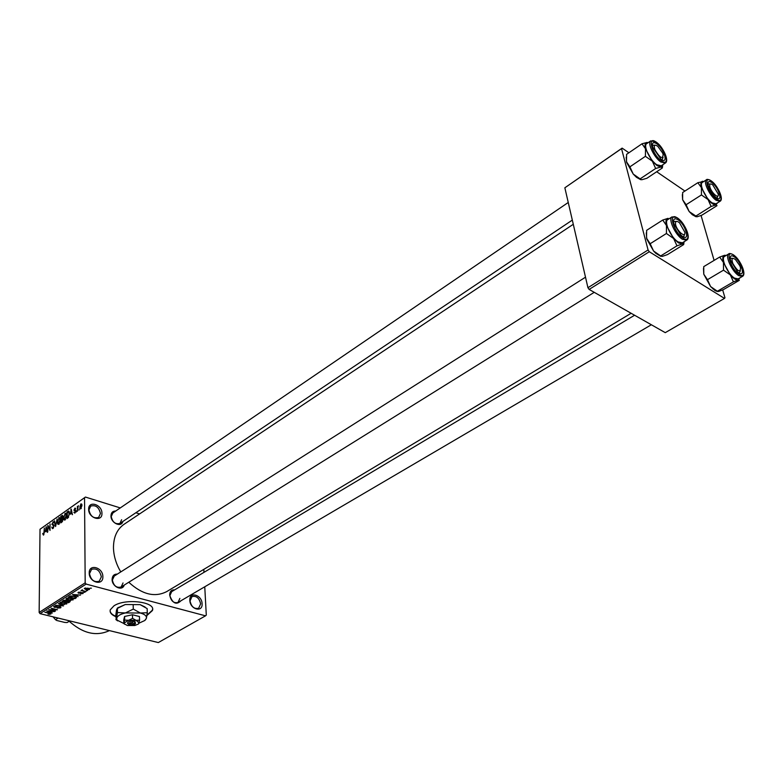 <?xml version="1.0" encoding="UTF-8"?>
<svg xmlns="http://www.w3.org/2000/svg" width="783" height="783" viewBox="0 0 783 783"><rect width="100%" height="100%" fill="white"/><g stroke="black" fill="none" stroke-linecap="round" stroke-linejoin="round"><path stroke-width="1.17" d="M101.947 513.345C102.426 522.476 88.42 518.287 88.645 509.283C88.273 500.141 102.152 504.458 101.947 513.345M88.929 509.978C90.417 516.3 93.657 518.777 98.658 517.416L100.449 513.491C98.942 507.178 95.692 504.712 90.691 506.102L88.929 509.978M102.857 576.719C103.356 586.32 88.998 582.503 89.223 573.009C88.841 563.398 103.072 567.362 102.857 576.719M89.516 573.665C90.926 580.046 94.166 582.581 99.255 581.24L101.33 576.875C99.901 570.484 96.642 567.978 91.562 569.339L89.516 573.665M202.083 603.703C202.895 612.883 190.005 609.458 189.838 600.375C189.134 591.175 201.916 594.728 202.083 603.703M190.024 600.962C191.365 606.805 194.243 609.233 198.657 608.264L200.634 603.85C199.273 598.016 196.396 595.599 191.982 596.587L190.024 600.962M146.93 615.516L152.411 610.564C156.336 601.951 125.554 597.997 113.995 605.807L110.276 609.8C109.561 612.531 111.411 614.812 115.825 616.652M146.989 615.095L152.401 610.172L152.577 609.115M124.203 585.097C122.363 591.566 111.93 586.731 112.106 579.43C112.312 575.799 114.044 574.027 117.313 574.115M585.508 277.192L114.249 576.063L112.38 580.066C113.662 585.85 116.579 588.16 121.13 587.015L123.029 582.963M122.862 521.458C121.355 527.928 110.785 523.034 110.961 515.909C111.127 512.611 112.713 510.986 115.727 511.025M568.252 202.484L112.85 512.982L111.225 516.594C112.576 522.31 115.493 524.581 119.975 523.396L121.619 519.755M181 600.727C176.312 605.337 172.534 603.458 169.657 595.07C169.784 591.4 171.448 589.668 174.648 589.873M634.582 315.236L171.692 591.635L169.862 595.677C171.115 601.168 173.836 603.429 178.025 602.47L179.875 598.398M120.768 571.933C116.129 564.044 113.692 556.008 113.466 547.826C113.496 537.079 117.029 529.23 124.076 524.277L573.283 224.29M139.599 513.912L135.86 512.748M120.288 507.913L85.425 497.068L84.544 497.724L85.181 582.846L86.11 584.089L40.05 613.647L39.15 612.443L85.181 582.846M84.544 497.724L40.021 529.249L85.425 497.068M89.419 589.521L85.895 589.589L84.31 588.552L88.068 588.16L89.419 589.521L89.409 588.679M86.081 591.566L81.021 590.597L82.43 589.853L82.783 590.636L86.081 591.566M83.067 593.553L80.61 593.778L82.43 593.367L82.235 592.839L78.672 593.22L77.928 592.623L80.473 592.075L78.966 592.946L82.518 592.565L83.067 593.553L83.057 592.76M76.02 597.967L74.874 598.692L68.483 597.047L70.304 595.99L74.268 596.196L76.47 597.498L76.02 597.967L76.01 596.852M69.716 601.97L68.522 602.734L62.141 601.109L66.007 600.081L69.021 600.747L70.157 601.54L69.716 601.97L69.716 600.992M63.56 605.895L55.681 605.249L62.601 605.836L58.382 603.517L63.56 605.895M55.456 611.043L48.722 609.703L55.818 609.703L51.091 608.185L57.453 609.771L50.366 609.781L55.456 611.043M49.74 614.361L47.988 614.126L49.975 613.529L44.807 612.208L49.495 613.03L51.003 613.843L49.74 614.009M40.05 613.647L158.323 642.559L205.528 615.83L86.11 584.089M52.304 613.05L46.696 611.004L54.653 611.552L52.03 611.543L50.738 612.375L52.304 613.05M60.585 607.853L57.179 608.117L59.87 607.647L59.557 606.884L54.644 607.393L53.636 606.629L57.032 606.013L54.732 606.443L55.045 607.158L59.929 606.639L60.966 607.451L60.585 607.853L60.585 606.884M64.48 604.496L61.916 604.182L59.684 602.763L64.793 602.274L66.927 603.654L64.48 604.192M70.803 600.473L68.229 600.15L65.997 598.721L71.136 598.232L73.269 599.621L70.793 600.16M78.124 596.626L72.506 594.473L80.561 595.07L77.908 595.06L76.558 595.922L78.124 596.626M84.946 592.281L83.644 592.3L84.946 592.281M87.657 590.558L86.355 590.578L87.657 590.558M91.405 588.18L90.094 588.19L91.405 588.18M79.308 508.94L78.926 510.154L79.308 508.94M77.771 508.48L77.4 511.23L77.37 506.464L77.762 506.953L78.398 505.72L77.771 508.48M76.685 510.79L76.303 511.994L76.685 510.79M75.697 510.956L74.777 513.149L73.847 512.268L74.806 512.444L75.315 511.348L73.896 510.193L75.168 508.069L75.638 508.96L74.767 508.901L74.277 509.821L75.697 510.956M70.392 514.186L71.214 509.028L72.437 514.705L71.703 513.266L70.392 514.186M64.93 520.059L63.854 519.785L63.492 517.817L65.429 513.198L66.379 515.703L64.93 520.059M58.794 524.365L57.727 524.091L57.365 522.124L59.302 517.524L60.232 520.029L58.794 524.365M43.456 535.122L42.693 533.663L43.055 533.321L43.329 534.417L43.877 533.595L44.337 528.016L44.298 532.391L43.456 535.122M40.021 529.249L39.15 612.443M45.355 531.784L46.187 526.705L47.303 532.342L46.618 530.903L45.355 531.784M48.125 526.626L47.724 532.048L47.773 525.589L49.662 529.406L50.063 523.974L50.024 530.434L48.703 526.793M54.135 525.755L52.98 528.447L52.451 528.642L51.766 527.116L53.019 527.664L53.773 526.029L51.893 524.356L53.43 521.664L54.047 522.995L52.95 522.594L52.255 524.121L52.578 524.786L53.587 524.61L54.135 525.755M57.13 518.972L55.583 526.538L54.516 520.822L55.74 525.667L57.13 518.972M63.061 519.374L61.916 522.085L60.761 522.897L60.771 516.398L62.434 515.371L63.061 519.374M69.452 513.491L68.023 517.798L66.927 518.581L66.917 512.062L68.65 511.015L69.452 513.491M81.99 505.554L80.551 508.97L79.846 507.11L80.903 503.88L81.99 505.554M203.815 569.368L203.972 572.363M204.754 586.79L206.291 615.095L205.528 615.83M589.129 289.426L665.266 332.658L724.481 298.411L649.303 251.744L589.129 289.426L587.935 287.713L648.079 249.973L649.303 251.744M621.526 148.623L564.856 187.793L622.113 148.124L621.526 148.623L648.079 249.973M564.856 187.793L587.935 287.713M684.929 191.052L656.683 171.741M628.915 152.763L622.113 148.124M701.069 215.511L714.106 260.406M722.68 289.935L724.95 297.746L724.481 298.411M631.137 313.278L166.701 591.605C154.789 597.644 142.154 594.522 128.774 582.249M109.414 630.599C96.133 636.765 82.479 633.427 68.464 620.586M45.845 528.828L45.483 530.952L46.5 530.238L46.021 527.497L45.845 528.828M46.246 531.168L45.483 530.952M48.321 525.755L47.773 525.589M53.567 527.82L53.019 527.664M53.929 522.134L52.95 521.85M54.096 525.197L52.647 524.776M58.745 524.395L57.727 524.091M59.919 518.033L58.813 517.71M58.813 518.463L57.736 521.879L58.431 523.739L59.86 520.274L59.704 518.914L58.813 518.463M59.342 523.768L58.794 523.612M61.524 516.623L60.771 516.398M62.885 515.87L61.935 515.586M61.143 516.897L61.143 518.835L62.581 516.858L62.297 516.183L61.143 516.897M61.896 519.06L61.143 518.835M61.143 519.599L61.133 521.879L62.689 519.648L62.346 518.865L61.143 519.599M61.896 522.104L61.133 521.879M62.513 521.498L61.926 521.321M64.881 520.088L63.854 519.785M66.066 513.717L64.94 513.374M64.94 514.137L63.863 517.563L64.568 519.432L66.007 515.948L65.85 514.588L64.94 514.137M65.488 519.462L64.93 519.295M67.671 512.288L66.917 512.062M67.299 512.552L67.299 517.543L68.924 515.449L69.07 513.756L68.503 511.837L67.299 512.552M68.062 517.778L67.299 517.543M69.344 512.082L68.63 511.876M68.591 517.25L67.974 517.074M71.302 509.459L70.813 509.312M70.871 511.182L70.519 513.335L71.576 512.591L71.038 509.821L70.871 511.182M71.282 513.56L70.519 513.335M74.346 512.425L73.847 512.268M75.687 510.731L73.896 510.193M75.559 508.47L74.747 508.226M81.784 504.154L80.903 503.88M80.903 504.575L80.238 506.836L80.708 508.226L81.608 505.867L80.903 504.575M50.778 613.471L50.768 614.097M50.738 611.719L50.738 612.375M48.615 611.435L50.122 612.11L51.169 611.445L48.615 611.435M54.741 605.954L54.732 606.443M66.575 602.998L66.575 604.045M60.78 602.577L62.307 603.938L66.085 603.576L64.392 602.519L60.78 602.088M68.522 602.068L68.522 602.734M63.266 601.06L65.185 601.54L66.271 600.747L63.266 601.06L63.276 600.385M65.929 601.736L68.16 602.303L69.315 601.471L68.64 601.001L65.929 601.736L65.929 601.06M66.692 600.355L66.692 601.246M72.907 598.946L72.907 600.013M67.103 598.525L68.62 599.905L72.427 599.533L70.734 598.466L67.103 598.036M74.874 598.026L74.874 598.692M69.618 596.998L74.522 598.251L75.628 597.409L73.866 596.44L70.989 596.235L69.618 596.998L69.618 596.323M70.304 595.99L70.304 596.558M76.548 595.246L76.558 595.922M74.444 594.923L75.941 595.638L77.028 594.943L74.444 594.923M78.662 592.105L78.672 593.22M82.156 589.893L82.166 590.539M85.249 588.434L86.296 589.335L88.91 589.168L85.239 587.994M110.1 610.809C110.334 612.981 112.233 614.802 115.815 616.27M696.009 216.754L692.319 214.718L689.177 211.557L686.123 204.715L701.441 194.938L708.067 199.577L711.091 206.477L715.858 204.94L717.013 205.665L701.744 215.247L697.007 216.793L689.177 211.557L682.629 199.734L682.649 192.52L697.859 182.703L701.431 187.656L701.441 194.938M697.859 182.703L703.917 181.411M711.718 182.478C718.725 187.108 723.541 202.993 716.279 197.688L715.623 197.189C712.09 193.988 709.633 190.112 708.233 185.551C707.489 181.636 708.644 180.609 711.718 182.478M716.974 198.119L717.933 195.897L716.974 198.119M706.423 179.796L702.4 182.39C698.779 184.044 705.806 198.853 712.158 202.895L716.014 203.815L720.066 201.27L716.22 200.331C709.868 196.269 702.821 181.431 706.423 179.796C706.755 179.033 708.243 179.317 710.886 180.638M695.744 216.137L711.091 206.477M686.123 204.715L682.629 199.734L682.326 194.683M717.541 202.856L715.858 204.94C713.832 205.058 711.238 203.267 708.067 199.577L701.431 187.656C700.364 183.731 700.765 181.597 702.645 181.245M710.377 184.005L707.959 183.936L710.377 184.005M718.246 194.106L712.765 184.935C710.612 183.369 709.594 183.721 709.711 185.982C710.25 191.669 719.234 200.194 718.246 194.106M662.604 152.988L657.74 146.264C654.392 144.111 653.482 145.325 654.989 149.905C660.098 158.127 662.81 159.644 663.123 154.447L662.604 152.988M652.366 145.276L655.038 145.168L652.366 145.276M663.084 157.403L661.958 159.849L663.084 157.403M732.868 263.577C737.615 271.427 740.189 272.875 740.561 267.923L739.837 265.789L735.443 259.516C732.046 257.225 731.185 258.586 732.868 263.577M740.385 270.752L739.191 273.081L740.385 270.752M730.177 258.282L732.819 258.331L730.177 258.282M675.475 223.693C675.895 230.006 685.781 239.011 684.871 232.267L679.517 222.803C676.796 220.659 675.455 220.953 675.475 223.693M684.557 234.156L683.784 236.544L684.557 234.156M673.556 221.55L676.512 221.383L673.556 221.55M58.118 618.061L55.505 619.705L56.748 620.488L64.783 622.436L67.113 622.534L69.198 621.32M69.149 621.262L67.113 622.534M53.058 616.828L55.505 619.705M662.868 164.704L660.823 167.024L657.006 165.575L652.356 161.19L655.655 168.492L660.823 167.024L662.33 167.983L662.702 165.458M660.999 159.272L652.768 147.38C651.75 142.77 653.032 141.547 656.643 143.69C664.268 148.75 668.878 165.017 660.999 159.272M656.78 164.753L661.244 165.79L665.344 163.05L660.891 162.003C654.138 157.657 647.003 142.741 650.751 140.881L646.68 143.661C642.912 145.55 650.017 160.437 656.78 164.753M662.33 167.983L646.875 178.279L641.727 179.757L640.112 178.876L655.655 168.492M640.112 178.876L633.232 174.071L629.904 166.838L645.407 156.326L652.356 161.19L645.505 148.799L645.407 156.326M629.904 166.838L626.478 161.787L626.606 154.349L642.001 143.788L645.505 148.799C644.507 144.786 645.065 142.663 647.198 142.418L642.001 143.788M640.69 179.689L636.442 177.291L633.232 174.071L626.664 162.463L626.185 157.246M717.375 291.53L715.016 290.552L710.582 286.539L707.48 279.668L723.512 270.164L730.343 274.911L733.417 281.86L738.261 279.991L739.338 280.324L723.375 289.632L718.54 291.501L717.365 291.237L710.582 286.539L703.78 274.216L703.741 266.709M703.76 266.621L719.665 257.059L724.549 255.297L726.184 255.444M733.935 256.579C741.051 260.935 746.199 277.916 738.809 272.856L737.547 271.887L730.48 260.279C729.687 256.08 730.833 254.847 733.935 256.579M728.738 253.907L724.529 256.433C720.477 258.126 727.877 274.256 734.513 278.131L738.193 278.875L742.431 276.399L738.76 275.645C732.134 271.74 724.706 255.591 728.738 253.907C729.12 253.222 730.549 253.447 733.015 254.592M717.365 291.237L733.417 281.86M707.48 279.668L703.78 274.216L703.486 268.422M719.665 257.059L723.453 262.471L723.512 270.164M739.857 277.906L738.261 279.991C736.245 280.334 733.602 278.64 730.343 274.911L723.453 262.471C722.298 258.263 722.66 255.875 724.549 255.297M684.195 241.673L682.238 244.022L678.372 242.838L673.605 238.482L676.972 245.833L682.238 244.022L683.676 244.58L684.009 242.407M682.531 236.388L680.985 235.184L674.036 224.163C672.9 219.171 674.183 217.674 677.863 219.661C685.624 224.437 690.567 241.878 682.531 236.388M678.127 241.947L682.414 242.789L686.711 240.117L682.433 239.265C675.357 235.076 667.84 218.809 672.059 216.871L667.791 219.592C663.553 221.54 671.031 237.787 678.127 241.947M683.676 244.58L667.498 254.592L662.242 256.413L660.686 255.933L676.972 245.833M660.686 255.933L653.57 251.01L650.174 243.728L666.421 233.491L673.605 238.482L666.48 225.543L666.421 233.491M650.174 243.728L646.543 238.189L646.641 230.329L662.761 220.033L666.48 225.543C665.393 221.227 665.932 218.819 668.065 218.33L662.761 220.033M660.901 256.384L655.792 253.31L653.57 251.01L646.778 239.001L646.259 232.913M683.138 236.75L683.784 236.544M134.696 624.286L135.479 623.581L135.077 621.663L133.345 621.232L132.64 622.642L129.107 624.736L127.541 623.464L128.363 624.11M132.64 622.642C129.87 622.651 128.529 623.199 128.608 624.305M133.267 621.281C129.41 621.173 127.502 621.908 127.541 623.464M138.611 623.797L139.56 620.165L139.452 616.534L132.464 614.753L124.575 616.466L123.743 619.96L123.822 623.581L124.742 624.257M139.56 620.165L136.095 620.332L132.562 618.384L132.464 614.753M132.562 618.384L128.627 620.302L124.663 620.107L124.575 616.466M124.663 620.107L123.822 623.581M139.09 623.111L144.738 620.537L146.401 618.316C146.832 616.035 144.816 614.273 140.372 613.02L125.417 612.942C120.328 614.156 117.421 615.898 116.716 618.188L117.039 620.087L124.223 623.699M145.354 619.989L146.401 618.316L147.282 612.717L147.145 608.567L140.128 604.642L125.231 604.545L140.128 604.642L145.051 607.001M147.282 612.717L140.372 613.02L133.296 609.086L133.179 604.916M133.296 609.086L125.417 612.942L117.47 612.56L117.391 608.391L125.231 604.545L117.763 607.872M117.47 612.56L116.246 619.451L115.796 615.418L116.55 609.82L117.391 608.391M115.884 619.559L117.675 620.899M124.262 622.906L124.419 623.855L127.355 625.509L134.754 625.529L138.307 624.071L139.129 622.955L136.095 620.332L128.627 620.302L124.262 622.906M129.528 624.482L130.83 625.167L134.373 623.082L134.999 621.712M130.83 625.167L134.568 624.394L134.373 623.082M54.047 525.041L52.95 524.718M62.992 518.689L61.837 518.346M69.247 511.7L67.974 511.319M75.618 510.33L74.835 510.095M63.942 600.062L63.942 600.63M81.07 592.486L81.07 592.976M711.267 180.971C702.508 174.394 708.194 193.626 716.739 199.225C725.44 205.567 719.665 186.52 711.267 180.971M661.429 160.838C670.884 167.709 665.354 148.212 656.213 142.144C646.709 135.038 652.122 154.721 661.429 160.838M733.446 254.964C724.539 248.651 730.627 269.244 739.309 274.5C748.156 280.549 741.971 260.181 733.446 254.964M683.001 238.071C692.642 244.648 686.701 223.723 677.393 218.007C667.703 211.156 673.507 232.306 683.001 238.071M43.329 534.417L43.917 534.583M52.647 527.801L53.42 528.026M53.577 525.413L54.135 525.579M53.42 522.496L54.027 522.682M52.578 524.786L54.096 525.227M59.371 518.395L60.115 518.61M58.431 523.739L59.205 523.964M62.386 516.203L62.953 516.369M62.454 518.894L63.051 519.07M65.508 514.069L66.261 514.284M64.568 519.432L65.341 519.658M74.551 512.552L75.188 512.738M75.08 508.833L75.608 508.989M81.266 504.526L81.941 504.732M80.708 508.226L81.334 508.412M60.154 607.236L60.154 606.708M54.477 606.708L54.477 606.032M60.516 602.861L60.516 602.166M66.085 603.399L66.085 602.714M66.829 598.819L66.829 598.114M72.427 599.357L72.427 598.662M75.628 597.272L75.628 596.646M82.626 593.083L82.626 592.594M78.692 592.692L78.682 592.105M85.093 588.591L85.093 588.033M88.91 589.051L88.91 588.434M692.319 214.718L693.307 214.904M720.066 201.27C724.148 199.195 717.61 185.346 711.228 180.883M572.314 220.101L119.975 523.396M651.348 324.759L178.025 602.47M121.13 587.015L594.238 292.323M665.344 163.05C669.563 160.75 662.937 146.773 656.183 142.056M655.841 141.821L650.751 140.881M636.442 177.291L637.323 177.438M712.931 288.956L713.43 289.064M742.431 276.399C746.943 274.304 740.092 259.242 733.397 254.847M686.711 240.117C691.389 237.768 684.459 222.529 677.344 217.88M676.962 217.635L672.059 216.871M117.039 620.087L116.246 619.451M118.302 607.412L117.166 608.391"/></g></svg>
